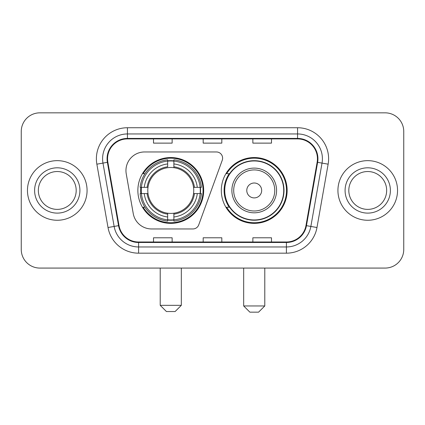 <?xml version="1.0" encoding="UTF-8"?>
<svg xmlns="http://www.w3.org/2000/svg" width="425" height="425" viewBox="0 0 425 425"><rect width="100%" height="100%" fill="white"/><g stroke="black" fill="none" stroke-linecap="round" stroke-linejoin="round"><path stroke-width="0.64" d="M125.954 170.584A18.626 18.626 0 0 0 126.236 173.82L133.243 213.562A18.626 18.626 0 0 0 151.587 228.953L192.897 228.953A6.21 6.21 0 0 0 198.735 224.867L222.238 160.289A6.21 6.21 0 0 0 216.405 151.959L144.58 151.959A18.626 18.626 0 0 0 125.954 170.584M221.319 190.458A32.911 32.911 0 0 0 254.23 223.364A32.911 32.911 0 0 0 287.135 190.458A32.911 32.911 0 0 0 254.23 157.548A32.911 32.911 0 0 0 221.319 190.458M137.865 190.458A32.911 32.911 0 0 0 170.77 223.364A32.911 32.911 0 0 0 203.681 190.458A32.911 32.911 0 0 0 170.77 157.548A32.911 32.911 0 0 0 137.865 190.458M140.818 193.561A30.117 30.117 0 0 1 140.818 187.351M229.208 207.219A30.117 30.117 0 0 1 229.208 173.692M21.25 131.468L21.25 249.448A18.626 18.626 0 0 0 39.876 268.074L385.124 268.074A18.626 18.626 0 0 0 403.75 249.448L403.75 131.468A18.626 18.626 0 0 0 385.124 112.838L39.876 112.838A18.626 18.626 0 0 0 21.25 131.468L21.25 249.448M27.46 190.458A29.803 29.803 0 0 0 57.263 220.262A29.803 29.803 0 0 0 87.072 190.458A29.803 29.803 0 0 0 57.263 160.65A29.803 29.803 0 0 0 27.46 190.458A29.803 29.803 0 0 0 57.263 220.262A29.803 29.803 0 0 0 87.072 190.458A29.803 29.803 0 0 0 57.263 160.65A29.803 29.803 0 0 0 27.46 190.458M337.928 190.458A29.803 29.803 0 0 0 367.737 220.262A29.803 29.803 0 0 0 397.54 190.458A29.803 29.803 0 0 0 367.737 160.65A29.803 29.803 0 0 0 337.928 190.458A29.803 29.803 0 0 0 367.737 220.262A29.803 29.803 0 0 0 397.54 190.458A29.803 29.803 0 0 0 367.737 160.65A29.803 29.803 0 0 0 337.928 190.458M107.562 158.791A19.869 19.869 0 0 1 127.431 138.917L297.569 138.917A19.869 19.869 0 0 1 317.135 162.238L305.968 225.574A19.869 19.869 0 0 1 286.402 241.995L138.598 241.995A19.869 19.869 0 0 1 119.032 225.574L107.865 162.238A19.869 19.869 0 0 1 107.562 158.791M107.063 158.791A20.368 20.368 0 0 0 107.371 162.323L118.543 225.659A20.368 20.368 0 0 0 138.598 242.489L286.402 242.489A20.368 20.368 0 0 0 306.457 225.659L317.629 162.323A20.368 20.368 0 0 0 297.569 138.423L127.431 138.423A20.368 20.368 0 0 0 107.063 158.791M96.858 164.178A31.046 31.046 0 0 1 127.431 127.739L297.569 127.739A31.046 31.046 0 0 1 328.142 164.178L316.976 227.518A31.046 31.046 0 0 1 286.402 253.173L138.598 253.173A31.046 31.046 0 0 1 108.024 227.518L96.858 164.178L102.972 163.099A24.836 24.836 0 0 1 127.431 133.949L297.569 133.949A24.836 24.836 0 0 1 322.028 163.099L310.861 226.44A24.836 24.836 0 0 1 286.402 246.962L138.598 246.962A24.836 24.836 0 0 1 114.139 226.44L102.972 163.099A24.836 24.836 0 0 1 102.595 158.791M385.124 112.838L39.876 112.838M39.876 268.074L385.124 268.074M403.75 249.448L403.75 131.468M306.457 225.659L310.861 226.44L322.028 163.099L328.142 164.178M203.187 138.917L203.187 143.124L221.813 143.124L221.813 138.917M153.51 138.917L153.51 143.124L172.141 143.124L172.141 138.917M252.859 138.917L252.859 143.124L271.49 143.124L271.49 138.917M221.813 241.995L221.813 237.788L203.187 237.788L203.187 241.995M172.141 241.995L172.141 237.788L153.51 237.788L153.51 241.995M271.49 241.995L271.49 237.788L252.859 237.788L252.859 241.995M76.192 190.458A18.928 18.928 0 0 0 57.263 171.53A18.928 18.928 0 0 0 38.34 190.458A18.928 18.928 0 0 0 57.263 209.382A18.928 18.928 0 0 0 76.192 190.458A18.928 18.928 0 0 1 57.263 209.382A18.928 18.928 0 0 1 38.34 190.458M175.121 311.541L166.425 311.541L160.214 305.331L181.326 305.331L175.121 311.541M193.534 193.561A22.977 22.977 0 0 0 173.878 167.694L173.878 166.775L173.878 167.694A22.977 22.977 0 0 0 148.006 193.561A22.977 22.977 0 0 0 193.534 193.561L194.453 193.561L193.534 193.561A22.977 22.977 0 0 1 173.878 213.222L173.878 216.978A26.701 26.701 0 0 0 197.29 193.561L201.413 193.561A30.797 30.797 0 0 1 173.878 221.101L173.878 219.852A29.559 29.559 0 0 0 200.164 193.561M141.44 193.561A29.495 29.495 0 0 1 141.44 187.351M173.878 161.128A29.495 29.495 0 0 0 167.668 161.128M200.106 187.351A29.495 29.495 0 0 1 200.106 193.561M201.413 187.351A30.797 30.797 0 0 0 173.878 159.816L173.878 161.064A29.559 29.559 0 0 1 200.164 187.351L201.413 187.351M140.133 193.561A30.797 30.797 0 0 0 167.668 221.101L167.668 219.852A29.559 29.559 0 0 1 141.382 193.561L140.133 193.561M200.164 187.351L197.29 187.351A26.701 26.701 0 0 0 173.878 163.938L173.878 161.064M173.878 219.852L173.878 216.978M141.382 193.561L144.256 193.561A26.701 26.701 0 0 0 167.668 216.978L167.668 219.852M173.878 163.938L173.878 166.775A23.885 23.885 0 0 1 194.453 187.351L197.29 187.351M197.29 193.561L194.453 193.561A23.885 23.885 0 0 1 173.878 214.136L173.878 213.222M167.668 216.978L167.668 213.222A22.977 22.977 0 0 1 148.006 193.561L144.256 193.561M193.534 187.351L194.453 187.351M173.878 219.789A29.495 29.495 0 0 1 167.668 219.789M167.668 159.816A30.797 30.797 0 0 0 140.133 187.351L141.382 187.351A29.559 29.559 0 0 1 167.668 161.064L167.668 159.816M167.668 161.064L167.668 163.938A26.701 26.701 0 0 0 144.256 187.351L141.382 187.351M144.256 187.351L147.093 187.351A23.885 23.885 0 0 1 167.668 166.775L167.668 163.938M147.093 187.351L148.006 187.351L147.093 187.351M167.668 213.222L167.668 214.136A23.885 23.885 0 0 1 147.093 193.561M144.936 173.692L143.177 173.692A32.289 32.289 0 0 1 203.06 190.458A32.289 32.289 0 0 1 143.177 207.219L144.936 207.219M258.575 312.163L249.879 312.163L243.674 305.952L264.786 305.952L258.575 312.163M261.678 190.458A7.453 7.453 0 0 0 254.23 183.005A7.453 7.453 0 0 0 246.776 190.458A7.453 7.453 0 0 0 254.23 197.907A7.453 7.453 0 0 0 261.678 190.458M276.579 190.458A22.355 22.355 0 0 0 254.23 168.103A22.355 22.355 0 0 0 231.875 190.458A22.355 22.355 0 0 0 254.23 212.808A22.355 22.355 0 0 0 276.579 190.458A22.355 22.355 0 0 1 254.23 212.808A22.355 22.355 0 0 1 231.875 190.458M283.719 190.458A29.495 29.495 0 0 0 254.23 160.963A29.495 29.495 0 0 0 224.735 190.458A29.495 29.495 0 0 0 254.23 219.953A29.495 29.495 0 0 0 283.719 190.458M286.514 190.458A32.289 32.289 0 0 1 226.631 207.219L229.622 207.219A29.771 29.771 0 0 0 273.923 212.782A29.771 29.771 0 0 0 273.923 168.13A29.771 29.771 0 0 0 229.622 173.692L226.631 173.692A32.289 32.289 0 0 1 286.514 190.458M386.66 190.458A18.928 18.928 0 0 0 367.737 171.53A18.928 18.928 0 0 0 348.808 190.458A18.928 18.928 0 0 0 367.737 209.382A18.928 18.928 0 0 0 386.66 190.458A18.928 18.928 0 0 1 367.737 209.382A18.928 18.928 0 0 1 348.808 190.458M297.569 127.739L297.569 138.423M102.972 163.099L107.371 162.323M138.598 253.173L138.598 242.489M286.402 242.489L286.402 253.173M108.024 227.518L118.543 225.659M317.629 162.323L322.028 163.099M127.431 127.739L127.431 138.423M310.861 226.44L316.976 227.518M79.916 190.458A22.652 22.652 0 0 0 57.263 167.806A22.652 22.652 0 0 0 34.611 190.458A22.652 22.652 0 0 0 57.263 213.111A22.652 22.652 0 0 0 79.916 190.458M167.668 220.065A29.771 29.771 0 0 0 173.878 220.065M200.382 193.561A29.771 29.771 0 0 0 200.382 187.351M173.878 160.847A29.771 29.771 0 0 0 167.668 160.847M274.763 190.458A20.533 20.533 0 0 0 254.23 169.92A20.533 20.533 0 0 0 233.692 190.458A20.533 20.533 0 0 0 254.23 210.991A20.533 20.533 0 0 0 274.763 190.458M390.389 190.458A22.652 22.652 0 0 0 367.737 167.806A22.652 22.652 0 0 0 345.084 190.458A22.652 22.652 0 0 0 367.737 213.111A22.652 22.652 0 0 0 390.389 190.458M181.326 268.074L181.326 305.331M160.214 268.074L160.214 305.331M264.786 268.074L264.786 305.952M243.674 268.074L243.674 305.952"/></g></svg>
